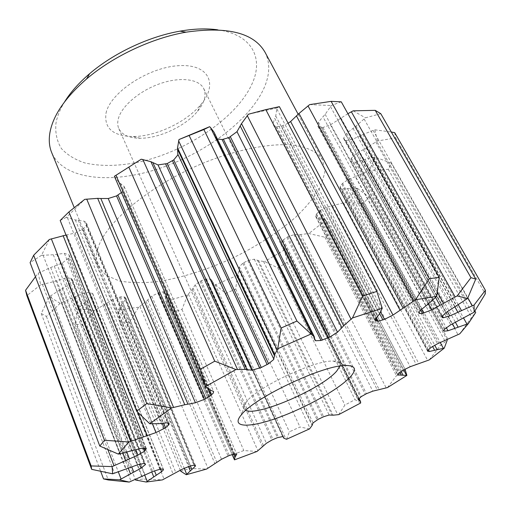 <?xml version="1.0" encoding="UTF-8"?>
<svg xmlns="http://www.w3.org/2000/svg" width="511" height="511" viewBox="0 0 511 511"><rect width="100%" height="100%" fill="white"/><g stroke="black" fill="none" stroke-linecap="round" stroke-linejoin="round"><path stroke-width="0.38" stroke-dasharray="2.56 1.92" d="M459.734 333.849L471.602 317.395L475.709 312.483M135.498 480.001L143.189 479.024L162.428 479.893M180.626 471.129L190.137 468.517L206.648 469.041M234.185 459.255L233.393 454.42L243.83 450.555L257.039 451.449M286.524 439.275L289.392 431.814L300.008 427.036L309.57 428.882M338.678 414.632L344.919 405.031L355.056 399.647L360.683 402.981M387.479 387.581L396.466 375.719L405.447 370.047L405.74 370.571M394.684 132.63L395.68 137.9L377.393 140.998L366.432 147.903L356.269 153.575L351.364 158.142L350.68 161.195L351.044 161.61L355.388 162.159L365.046 159.291L375.106 157.081L391.209 163.086L388.309 169.352L369.338 170.527L355.33 176.653L444.768 340.626M375.106 157.081L369.338 170.527M380.784 113.691L365.391 117.817L355.969 126.14L346.726 133.288L343.711 137.989L343.679 138.666L345.155 140.321L345.947 140.493L352.168 139.522L362.912 134.514L374.787 129.794L377.393 140.998M374.787 129.794L391.317 132.036M353.171 110.823L365.391 117.817M341.265 101.823L331.281 105.515L325.168 114.343L322.952 116.795L426.021 305.719M309.66 104.614L331.281 105.515M279.383 106.658L276.93 107.987L275.755 115.997L274.752 118.386L377.897 315.875M248.403 114.234L276.93 107.987M66.021 235.041L75.091 233.067L82.705 229.279L86.302 225.3L86.41 222.924L84.449 221.257L75.321 219.947L66.315 217.36L84.756 199.341M66.315 217.36L60.183 220.484M35.457 276.764L38.255 273.174L50.71 267.515L62.24 263.05L68.71 258.042L69.317 255.449L69.004 254.9L64.399 253.354L53.31 254.759L41.519 255.321L49.35 239.474M41.519 255.321L30.098 262.66M355.33 176.653L348.528 179.393L342.555 183.372L340.102 186.732L340.211 188.086L342.287 189.076L349.971 188.291L357.425 188.367L345.078 202.407L326.58 207.338L320.25 210.455L316.047 214.422L315.689 216.543L316.213 217.086L321.445 218.152L325.929 220.152L332.885 231.036L324.875 237.213L308.836 233.54L300.634 234.53L293.997 234.664L287.897 236.753L282.506 240.413L280.75 243.651L284.071 247.452L287.176 262.347L277.799 267.79L264.532 261.587L258.611 260.706L254.28 259.186L247.752 260.578L242.782 263.254L239.32 266.768L239.091 270.6L237.449 275.295L235.712 289.047L225.645 293.429L212.48 282.136L211.873 280.309L210.736 279.153L206.45 278.993L201.232 280.724L195.215 284.768L192.213 289.494L187.607 294.962L181.973 309.468L171.868 312.483L165.666 300.807L165.59 297.242L166.382 295.262L166.605 292.822L163.865 291.736L158.985 292.592L151.78 296.176L146.082 301.413L138.685 307.213L129.564 321.975L120.155 323.31L118.526 309.845L121.554 304.524L125.604 299.395L125.732 297.939L124.013 296.814L120.558 296.859L112.669 299.606L94.637 310.496L82.673 324.855L74.842 324.185L78.042 308.721L84.507 302.569L91.52 296.968L92.817 294.975L92.708 293.582L88.914 292.369L82.06 293.863L60.157 303.349L46.412 316.456L41.25 313.492L49.439 296.661L59.219 290.305L68.883 284.863L72.594 280.22L71.457 278.457L70.722 278.182L64.527 278.297L53.227 281.765L40.663 284.844L38.255 273.174M40.663 284.844L26.853 295.62M60.157 303.349L49.439 296.661M94.637 310.496L78.042 308.721M138.685 307.213L118.526 309.845M187.607 294.962L165.845 301.337M237.449 275.295L215.731 284.723M284.704 249.802L264.532 261.587M325.929 220.152L308.836 233.54M97.703 249.227C104.416 222.572 152.846 182.548 209.031 160.799C240.547 148.816 270.638 143.31 292.151 144.977C307.539 147.002 317.701 152.016 322.633 160.032L324.958 172.079L320.799 186.157C315.089 196.23 306.836 206.47 296.035 216.875C277.984 232.543 256.567 246.411 231.79 258.477C206.693 269.878 182.357 277.537 158.774 281.459C143.878 283.151 130.727 282.985 119.325 280.961L105.828 275.193L98.029 265.726C96.094 261.025 95.985 255.526 97.703 249.227M121.407 192.519L122.193 191.925L207.856 389.012M114.368 176.301L118.673 182.114L124.052 186.343L124.211 188.719L122.193 191.925M213.994 132.145L214.69 134.38L314.635 338.333M217.341 138.979L215.252 136.75L214.69 134.38M288.134 123.247L281.452 126.16L275.793 126.517L273.372 124.914L273.078 123.528L274.752 118.386M347.895 113.698L330.445 124.831L322.952 127.463L318.551 126.92L317.81 126.057L318.449 122.238L322.952 116.795M429.24 359.916L440.214 345.723L447.234 340.166M357.425 188.367L369.019 197.08L363.129 203.582L345.078 202.407M265.005 52.205C270.313 62.859 269.929 74.951 263.855 88.492C248.761 121.484 203.512 154.482 156.641 169.345C109.891 184.235 63.275 179.47 51.681 152.585M217.571 29.804C251.814 34.384 263.702 57.794 252.377 83.108C237.526 117.076 187.869 150.854 140.071 161.827C119.376 166.196 100.986 166.573 84.903 162.945C75.13 159.726 67.318 154.954 61.467 148.624C56.964 141.445 55.118 133.052 55.935 123.432C57.091 116.578 59.998 109.354 64.654 101.759M106.033 113.148C110.197 92.651 148.382 67.299 178.626 65.689C209.012 63.651 218.344 84.206 200.932 104.448C186.464 122.193 155.67 136.686 132.771 136.526C112.874 135.983 103.957 128.191 106.033 113.148M245.753 410.403L243.734 408.666C243.115 407.261 243.702 405.338 245.497 402.898L246.238 401.959C257.11 387.127 314.77 359.993 333.134 361.073C336.864 361.085 339.119 361.871 339.898 363.417L339.949 366.08M118.303 118.884C121.388 106.32 139.426 90.811 159.892 83.702C180.357 76.516 199.143 79.013 203.736 88.646C206.585 95.199 204.521 102.749 197.546 111.283C185.436 126.121 159.349 138.392 140.199 138.27C129.174 138.2 122.046 134.981 118.814 128.606C117.556 125.77 117.383 122.531 118.303 118.884M388.309 169.352L471.602 317.395M391.209 163.086L474.879 311.014M395.68 137.9L485.271 293.876M41.25 313.492L100.699 471.398M46.412 316.456L108.262 479.97M74.842 324.185L135.313 479.516M82.673 324.855L143.189 479.024M120.155 323.31L180.249 470.216M129.564 321.975L190.137 468.517M171.868 312.483L233.393 454.42M181.973 309.468L243.83 450.555M225.645 293.429L289.392 431.814M235.712 289.047L300.008 427.036M277.799 267.79L344.919 405.031M287.176 262.347L355.056 399.647M324.875 237.213L396.466 375.719M332.885 231.036L405.447 370.047M363.129 203.582L440.214 345.723M369.019 197.08L446.984 339.713M347.531 188.623L432.581 346.452M342.287 189.076L428.422 349.677M340.045 187.301L427.579 350.693M340.102 186.732L427.764 350.297M341.757 184.139L429.93 348.24M342.555 183.372L430.875 347.569M348.528 179.393L437.55 343.75M362.031 160.262L452.427 323.802M355.388 162.159L446.275 327.66M351.044 161.61L443.669 330.86M350.68 161.195L443.605 331M350.897 158.915L444.308 329.403M351.364 158.142L444.934 328.79M356.269 153.575L450.721 324.76M363.264 149.595L458.431 320.736M359.603 136.13L454.911 306.97M352.168 139.522L447.4 311.569M345.947 140.493L442.347 315.657M345.155 140.321L441.926 316.271M343.679 138.666L441.664 316.909M343.711 137.989L441.843 316.437M346.726 133.288L445.835 312.649M353.024 128.325L453.104 308.056M337.726 120.117L435.583 297.479M330.445 124.831L428.397 303.885M322.952 127.463L421.601 309.193M321.77 127.597L420.694 310.03M318.551 126.92L418.892 312.432M318.072 126.441L418.86 312.815M318.449 122.238L420.4 310.324M282.883 125.7L380.618 312.1M281.452 126.16L379.628 313.684M276.777 126.702L376.32 317.682M275.793 126.517L375.764 318.494M273.078 123.528L375.157 319.745M216.453 138.353L314.578 338.627M120.507 183.334L210.558 390.078M124.052 186.343L213.592 391.432M122.959 190.993L209.484 389.816M78.272 220.254L161.374 423.344M84.449 221.257L167.442 422.801M86.512 224.508L168.285 422.929M86.302 225.3L167.646 422.821M83.785 228.443L163.577 422.987M82.705 229.279L162.121 423.21M75.091 233.067L152.463 423.926M66.775 234.919L138.245 413.016M56.81 254.229L133.952 450.332M64.399 253.354L141.758 448.243M69.004 254.9L146.133 448.358M69.317 255.449L146.299 448.511M68.71 258.042L144.287 447.923M68.091 258.834L143.297 447.994M62.24 263.05L135.843 449.737M54.294 266.205L126.888 452.261M56.721 280.622L129.507 467.833M64.527 278.297L137.727 464.748M70.722 278.182L143.968 463.445M71.457 278.457L144.658 463.477M72.594 280.22L145.507 464.416M68.883 284.863L139.446 464.224M72.453 280.858L144.754 463.598M62.272 288.664L131.755 466.913M74.989 297.095L145.086 475.032M82.06 293.863L152.7 471.506M88.914 292.369L159.79 469.168M89.93 292.369L160.805 468.964M92.44 293.212L163.162 469.021M92.727 293.646L163.348 469.181M86.774 300.851L154.488 470.791M91.52 296.968L160.543 469.009M106.933 303.247L175.886 472.72M112.669 299.606L182.21 469.207M119.402 297.089L189.326 466.23M120.558 296.859L190.514 465.853M124.013 296.814L193.95 465.138M124.646 297.019L194.538 465.151M122.921 302.927L190.373 465.891M125.604 299.395L194.506 465.144M147.724 299.816L216.881 462.436M151.78 296.176L221.538 459.261M157.81 293.014L228.053 456.004M158.985 292.592L229.292 455.499M162.977 291.755L233.386 454.164M163.865 291.736L234.262 453.985M166.675 293.027L236.695 454.055M166.056 295.907L234.638 453.915M193.011 288.076L263.612 445.892M195.215 284.768L266.397 443.293M200.12 281.28L271.865 440.048M201.232 280.724L273.053 439.473M205.396 279.223L277.428 437.672M206.45 278.993L278.501 437.32M210.736 279.153L282.685 436.586M212.071 281.165L283.209 436.764M239.033 269.476L312.24 424.743M239.32 266.768L313.045 422.904M242.782 263.254L317.114 419.921M243.734 262.616L318.168 419.314M247.752 260.578L322.492 417.2M248.876 260.169L323.674 416.708M254.28 259.186L329.148 415.021M257.397 260.169L332.003 415.066M282.385 245.529L358.454 398.893M280.75 243.651L358.07 399.659M282.506 240.413L360.44 397.175M283.228 239.736L361.283 396.587M286.786 237.321L365.237 394.3M287.897 236.753L366.438 393.706M293.997 234.664L372.813 391.158M298.692 234.492L377.418 390.149M319.726 217.903L399.896 372.334M316.213 217.086L397.692 374.474M316.047 214.422L398.471 373.458M316.475 213.764L399.021 372.941M319.241 211.152L402.266 370.66M320.25 210.455L403.396 370.002M326.58 207.338L410.212 366.719M332.546 205.914L416.318 364.63M356.467 188.265L440.227 342.511M367.754 171.313L458.022 334.679M373.739 157.305L463.605 318.085M375.866 142.039L472.4 313.217M373.1 130.388L467.859 297.868M364.126 119.037L466.058 299.58M276.936 109.086L382.03 309.008M114.815 177.234L205.901 387.025M67.478 217.839L150.854 423.849M43.141 255.34L119.964 453.787M39.992 272.306L107.968 449.884M42.451 284.48L114.521 473.224M50.742 295.728L118.341 471.953M61.876 302.723L131.046 481.324M78.841 307.852L144.741 475.204M96.125 309.717L164.037 479.088M118.82 309.123L184.215 468.242M139.848 306.389L207.939 468.274M165.666 300.807L232.23 454.547M188.387 294.157L257.953 450.772M215.137 284.423L286 439.192M237.813 274.586L310.062 428.339M263.58 261.536L337.765 414.785M284.633 249.234L360.728 402.617M307.584 233.757L386.22 387.97M325.411 219.787L403.639 369.868M343.603 202.912L427.707 360.536M349.971 188.291L434.72 345.206M358.332 175.541L447.93 339.31M365.046 159.291L455.384 322.23M366.432 147.903L461.899 318.985M362.912 134.514L458.278 304.843M355.969 126.14L456.47 306M340.894 117.939L437.473 292.33M325.168 114.343L428.748 303.598M330.547 106.773L435.711 297.345M275.755 115.997L379.392 314.029M214.147 132.464L314.469 337.119M118.673 182.114L208.922 389.599M75.321 219.947L158.436 423.721M53.31 254.759L130.331 451.379M50.71 267.515L122.819 453.2M53.227 281.765L125.802 469.283M59.219 290.305L128.325 468.312M71.898 298.603L141.751 476.635M84.507 302.569L151.761 471.902M104.506 304.888L173.191 474.272M121.554 304.524L188.463 466.524M146.082 301.413L214.978 463.803M165.59 297.242L233.61 454.113M192.213 289.494L262.571 446.978M212.48 282.136L283.829 438.208M239.091 270.6L312.074 425.471M258.611 260.706L333.076 415.194M283.286 246.257L358.824 398.491M300.634 234.53L379.303 389.804M321.445 218.152L401.135 371.459M335.107 205.39L418.918 363.8M322.633 160.032L298.169 114.26M98.029 265.726L74.236 207.638M246.238 401.959L241.192 415.002M333.134 361.073L346.394 365.493M339.898 363.417L203.736 88.646M243.734 408.666L118.814 128.606M197.546 111.283L200.932 104.448M140.199 138.27L132.771 136.526M166.433 302.755L232.16 454.573M332.214 229.714L404.987 369.127M340.211 188.086L427.579 351.191M350.706 161.24L443.618 331.026M317.81 126.057L418.943 313.077M273.372 124.914L375.157 320.653M215.252 136.75L314.725 339.86M124.147 186.547L213.655 391.547M86.41 222.924L169.135 423.536M69.272 255.315L146.338 448.581M92.708 293.582L163.367 469.213M92.798 293.799L163.424 469.334M125.732 297.939L195.458 465.54M166.605 292.822L236.765 454.158M211.873 280.309L283.579 437.129M212.263 281.759L283.094 436.707M284.071 247.452L358.965 398.356M280.948 244.264L358.147 400.03M315.689 216.543L397.673 374.946"/><path stroke-width="0.77" d="M352.469 317.976L382.254 308.248L379.392 314.029L375.157 319.745L375.157 320.653L378.172 321.24L384.451 319.401L392.991 315.07L415.507 299.753L436.713 296.335L428.748 303.598L420.4 310.324L418.943 313.077L419.493 313.53L422.52 313.396L431.674 309.864L457.121 295.939L467.565 298.507L445.835 312.649L441.664 316.909L442.75 317.765L443.491 317.733L449.801 315.907L474.087 305.016L474.125 312.215L450.721 324.76L444.308 329.403L443.867 331.211L447.987 330.77L468.319 323.629L459.734 333.849L437.55 343.75L430.875 347.569L427.579 350.693L427.579 351.191L429.387 351.472L444.263 348.144L429.24 359.916L410.212 366.719L402.266 370.66L399.021 372.941L397.673 374.946L406.877 375.419L387.479 387.581L372.813 391.158L366.438 393.706L361.283 396.587L358.07 399.659L360.549 401.544L360.683 402.981L338.678 414.632L333.076 415.194L329.148 415.021L323.674 416.708L318.168 419.314L313.045 422.904L312.074 425.471L309.57 428.882L286.524 439.275L283.829 438.208L283.579 437.129L282.685 436.586L277.428 437.672L271.865 440.048L266.397 443.293L257.039 451.449L234.479 459.868L234.971 457.249L236.765 454.158L234.262 453.985L229.292 455.499L221.538 459.261L206.648 469.041L186.253 474.738L195.215 466.339L195.458 465.54L194.538 465.151L190.514 465.853L182.21 469.207L162.428 479.893L146.203 482.026L161.61 471.666L163.239 470.107L163.424 469.334L160.805 468.964L152.7 471.506L129.226 482.077L119.568 479.835L141.01 468.21L145.507 464.416L144.658 463.477L143.968 463.445L137.727 464.748L112.656 473.818L112.12 466.594L137.964 455.116L144.556 451.156L146.357 448.664L141.758 448.243L118.322 454.1L128.855 441.97L155.97 432.581L165.538 427.764L168.969 424.584L169.135 423.536L167.442 422.801L158.436 423.721L149.755 423.76L171.543 407.944L184.79 404.738L195.413 402.789L204.304 399.385L210.711 395.584L213.323 393.01L213.592 391.432L208.922 389.599L205.62 386.476L235.941 369.549L245.235 369.383L251.776 370.22L261.293 367.518L268.562 363.743L273.647 359.533L274.675 354.743L277.748 348.738L311.065 333.996L314.38 336.921L314.725 339.86L315.613 340.741L321.01 340.486L329.851 337.043L337.509 332.214L343.66 325.788L352.469 317.976L362.721 295.926L376.837 291.436L382.254 308.248M240.311 416.101L241.192 415.002C254.056 397.59 324.779 364.311 346.394 365.493C355.739 365.755 356.959 369.657 350.048 377.201C338.448 389.529 306.012 407.644 278.22 417.666C250.339 427.828 231.406 427.969 240.311 416.101M474.879 311.014L475.709 312.483L468.319 323.629M474.125 312.215L485.271 293.876L485.399 290.293L474.087 305.016M467.565 298.507L475.735 279.121L470.97 277.671L457.121 295.939M436.713 296.335L439.243 277.326L429.31 278.725L415.507 299.753M311.065 333.996L296.955 321.042L281.101 328.03L277.748 348.738M235.941 369.549L214.748 361.175L200.395 369.274L205.62 386.476M171.543 407.944L146.798 403.62L136.641 411.189L149.755 423.76M128.855 441.97L104.499 440.278L99.792 446.052L118.322 454.1M112.12 466.594L91.137 465.93L91.673 469.347L112.656 473.818M119.568 479.835L103.529 478.909L108.262 479.97L129.226 482.077M146.203 482.026L135.498 480.001L135.313 479.516M186.253 474.738L180.626 471.129L180.249 470.216M234.479 459.868L232.16 454.573M404.987 369.127L406.877 375.419M391.317 132.036L394.684 132.63L485.399 290.293M347.895 113.698L353.171 110.823L375.227 110.35L380.784 113.691L475.735 279.121M288.134 123.247L290.612 121.541L298.98 113.48L309.66 104.614L331.134 101.363L341.265 101.823L439.243 277.326M217.341 138.979L222.087 139.548L228.922 137.593L236.995 131.672L241.518 123.617L248.403 114.234L265.809 109.622L279.383 106.658L376.837 291.436M141.253 159.202L114.368 176.301L141.253 159.202L150.917 161.693L158.008 164.912L167.212 163.571L173.746 159.898L177.86 154.91L177.528 147.845L178.997 139.541L203.876 129.545L209.612 126.702L210.449 127.443L213.994 132.145L314.38 336.921M178.997 139.541L209.612 126.702M136.641 411.189L60.183 220.484L68.896 211.95L84.756 199.341L97.665 198.351L100.839 198.511L187.971 404.227M99.792 446.052L30.098 262.66L33.662 255.264L49.35 239.474L66.021 235.041M91.673 469.347L26.853 295.62L25.55 290.286L35.457 276.764M121.407 192.519L116.553 195.905L108.204 198.517L100.839 198.511M446.984 339.713L447.234 340.166L444.263 348.144M74.236 207.638L51.681 152.585C49.318 146.855 48.705 140.384 49.829 133.179C52.761 115.863 65.006 97.793 86.563 78.981C112.95 56.408 151.837 38.108 186.049 32.167C227.567 26.214 253.884 32.896 265.005 52.205L298.169 114.26M64.654 101.759C70.556 92.229 78.879 82.871 89.636 73.68C113.653 53.106 148.848 36.543 180.006 31.152C193.944 28.725 206.463 28.277 217.571 29.804M339.949 366.08L336.749 371.018C322.115 388.532 257.895 416.503 245.753 410.403M375.227 110.35L470.97 277.671M331.134 101.363L429.31 278.725M265.809 109.622L362.721 295.926M203.876 129.545L296.955 321.042M189.217 135.69L281.101 328.03M128.842 167.142L214.748 361.175M115.997 175.305L200.395 369.274M68.896 211.95L146.798 403.62M33.662 255.264L104.499 440.278M25.55 290.286L91.137 465.93M100.699 471.398L103.529 478.909M432.581 346.452L434.586 350.176M428.422 349.677L429.387 351.472M452.427 323.802L454.879 328.234M446.275 327.66L447.987 330.77M443.669 330.86L443.867 331.211M454.911 306.97L457.83 312.195M447.4 311.569L449.801 315.907M442.347 315.657L443.491 317.733M441.926 316.271L442.75 317.765M435.583 297.479L439.869 305.252M428.397 303.885L431.674 309.864M421.601 309.193L423.715 313.083M420.694 310.03L422.52 313.396M418.892 312.432L419.493 313.53M418.86 312.815L419.122 313.288M296.508 115.997L400.017 310.12M290.612 121.541L392.991 315.07M380.618 312.1L384.451 319.401M379.628 313.684L382.924 319.988M376.32 317.682L378.172 321.24M375.764 318.494L377.227 321.304M240.272 126.096L341.916 327.736M230.378 136.846L329.851 337.043M236.995 131.672L337.509 332.214M228.922 137.593L328.241 337.835M223.46 139.369L322.422 340.102M222.087 139.548L321.01 340.486M314.578 338.627L315.613 340.741M177.847 149.864L274.605 356.065M177.981 154.533L273.845 359.252M172.52 160.818L267.157 364.611M173.746 159.898L268.562 363.743M167.212 163.571L261.293 367.518M165.685 164.088L259.658 368.169M158.008 164.912L251.776 370.22M152.974 162.798L247.1 369.747M207.856 389.012L210.711 395.584M209.484 389.816L211.656 394.805M117.971 195.157L205.869 398.606M116.553 195.905L204.304 399.385M108.204 198.517L195.413 402.789M168.285 422.929L168.969 424.584M167.646 422.821L168.611 425.158M163.577 422.987L165.538 427.764M162.121 423.21L164.299 428.537M152.463 423.926L155.97 432.581M138.245 413.016L147.251 435.468M144.287 447.923L145.316 450.504M143.297 447.994L144.556 451.156M135.843 449.737L137.964 455.116M126.888 452.261L129.436 458.782M139.446 464.224L141.01 468.21M144.754 463.598L145.258 464.863M131.755 466.913L133.754 472.03M154.488 470.791L156.225 475.153M160.543 469.009L161.61 471.666M190.373 465.891L191.804 469.353M194.506 465.144L195.074 466.511M234.638 453.915L235.667 456.285M283.209 436.764L283.611 437.646M358.454 398.893L359.29 400.592M399.896 372.334L401.327 375.087M397.692 374.474L398.075 375.208M440.227 342.511L443.35 348.259M463.605 318.085L466.939 324.038M467.859 297.868L472.311 305.731M351.357 111.781L455.129 296.942M308.012 105.866L413.603 300.928M247.247 115.607L351.031 319.145M210.449 127.443L311.755 334.347M178.595 140.806L277.096 349.684M142.799 159.451L237.455 369.421M86.704 199.086L173.561 407.388M51.343 238.829L130.982 441.14M107.968 449.884L114.01 465.674M118.341 471.953L121.03 478.96M144.741 475.204L147.142 481.305M184.215 468.242L186.668 474.208M232.23 454.547L234.402 459.561M403.639 369.868L406.456 375.272M434.72 345.206L437.039 349.498M455.384 322.23L458.035 327.014M458.278 304.843L461.427 310.464M437.473 292.33L443.465 303.151M298.98 113.48L403.007 307.916M241.518 123.617L343.66 325.788M177.528 147.845L274.675 354.743M150.917 161.693L245.235 369.383M97.665 198.351L184.79 404.738M63.096 235.616L143.412 436.662M122.819 453.2L125.604 460.373M128.325 468.312L130.42 473.716M151.761 471.902L153.677 476.725M188.463 466.524L190.169 470.663M233.61 454.113L234.971 457.249M358.824 398.491L360.025 400.899M401.135 371.459L402.943 374.927M89.636 73.68L86.563 78.981M180.006 31.152L186.049 32.167M114.368 176.301L205.345 385.85M283.094 436.707L283.688 438.004M358.965 398.356L360.549 401.544"/></g></svg>
